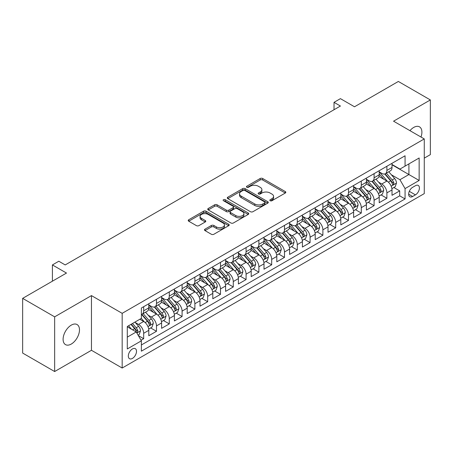 <?xml version="1.0" encoding="UTF-8"?>
<svg xmlns="http://www.w3.org/2000/svg" width="453" height="453" viewBox="0 0 453 453"><rect width="100%" height="100%" fill="white"/><g stroke="black" fill="none" stroke-linecap="round" stroke-linejoin="round"><path stroke-width="0.68" d="M270.186 200.73A1.246 0.719 0 0 0 271.947 200.73L285.294 193.023A1.778 1.025 0 0 0 285.815 192.299A1.778 1.025 0 0 0 285.294 191.568L262.678 178.51A1.778 1.025 0 0 0 260.164 178.51L246.817 186.223A1.246 0.719 0 0 0 246.449 186.727A1.246 0.719 0 0 0 246.817 187.236A1.246 0.719 0 0 0 248.572 187.236L250.305 186.24A5.685 3.284 0 0 1 258.346 186.24L260.226 187.327A5.685 3.284 0 0 1 261.896 189.648A5.685 3.284 0 0 1 260.226 191.97L258.499 192.967A1.246 0.719 0 0 0 258.136 193.476A1.246 0.719 0 0 0 258.499 193.98A1.246 0.719 0 0 0 260.26 193.98L261.987 192.984A5.685 3.284 0 0 1 270.028 192.984L271.913 194.071A5.685 3.284 0 0 1 273.578 196.392A5.685 3.284 0 0 1 271.913 198.714L270.186 199.711A1.246 0.719 0 0 0 269.824 200.22A1.246 0.719 0 0 0 270.186 200.73L270.186 199.711M71.291 344.042A11.585 6.687 120 0 0 78.862 333.833A11.585 6.687 120 0 0 77.084 324.552A11.585 6.687 120 0 0 71.291 325.124A11.585 6.687 120 0 0 63.726 335.333A11.585 6.687 120 0 0 65.498 344.62A11.585 6.687 120 0 0 71.291 344.042M420.99 137.027A11.585 6.687 120 0 0 419.501 126.857A11.585 6.687 120 0 0 413.708 127.435A11.585 6.687 120 0 0 409.948 130.657M132.418 358.419A5.793 3.347 120 0 0 136.2 353.312A5.793 3.347 120 0 0 135.311 348.674A5.793 3.347 120 0 0 132.418 348.957A5.793 3.347 120 0 0 128.629 354.065A5.793 3.347 120 0 0 129.518 358.708A5.793 3.347 120 0 0 132.418 358.419M205.005 229.144A1.778 1.025 0 0 0 204.484 229.875A1.778 1.025 0 0 0 205.005 230.6L211.353 234.263A1.778 1.025 0 0 0 213.867 234.263L228.691 225.702A1.778 1.025 0 0 0 229.212 224.977A1.778 1.025 0 0 0 228.691 224.252L206.075 211.194A1.778 1.025 0 0 0 203.561 211.194L188.737 219.75A1.778 1.025 0 0 0 188.216 220.481A1.778 1.025 0 0 0 188.737 221.206L196.398 225.628A1.778 1.025 0 0 0 198.912 225.628L205.26 221.964A1.778 1.025 0 0 0 205.781 221.24A1.778 1.025 0 0 0 205.26 220.515L201.455 218.318A4.751 2.746 0 0 1 200.067 216.381A4.751 2.746 0 0 1 203.001 213.844A4.751 2.746 0 0 1 208.182 214.439L223.069 223.035A4.751 2.746 0 0 1 224.462 224.977A4.751 2.746 0 0 1 221.528 227.514A4.751 2.746 0 0 1 216.347 226.913L213.867 225.481A1.778 1.025 0 0 0 211.353 225.481L205.005 229.144L205.005 230.6M424.268 158.137L430.35 154.632L430.35 99.937L398.351 81.461L354.506 106.778L340.424 98.646L334.025 102.344L340.424 106.036L65.209 264.931L58.811 261.234L52.412 264.931L52.412 281.188M54.649 316.845L54.649 371.539L91.455 350.288L91.455 295.599L54.649 316.845L22.65 298.368L66.495 273.057L52.412 264.931M91.455 295.599L122.174 313.334L424.268 138.924L424.268 193.612L122.174 368.029L122.174 313.334M430.35 99.937L393.549 121.189L424.268 138.924M250.43 211.698A1.778 1.025 0 0 0 252.944 211.698L267.768 203.142A1.778 1.025 0 0 0 268.289 202.417A1.778 1.025 0 0 0 267.768 201.693L245.152 188.635A1.778 1.025 0 0 0 242.638 188.635L227.814 197.191A1.778 1.025 0 0 0 227.293 197.916A1.778 1.025 0 0 0 227.814 198.641L250.43 211.698M223.975 200.996A1.246 0.719 0 0 1 225.237 201.172L225.237 199.694L248.227 212.972A1.778 1.025 0 0 1 248.748 213.697A1.778 1.025 0 0 1 248.227 214.422L233.403 222.978A1.778 1.025 0 0 1 230.888 222.978L208.272 209.926L208.272 208.471A1.778 1.025 0 0 0 207.751 209.195A1.778 1.025 0 0 0 208.272 209.926M208.272 208.471L214.62 204.807A1.778 1.025 0 0 1 217.134 204.807L226.302 210.107A1.778 1.025 0 0 0 228.816 210.107L233.029 207.672A1.778 1.025 0 0 0 233.544 206.947A1.778 1.025 0 0 0 233.029 206.223L223.476 200.713A1.246 0.719 0 0 1 223.114 200.203A1.246 0.719 0 0 1 223.878 199.541A1.246 0.719 0 0 1 225.237 199.694M54.649 371.539L22.65 353.063L22.65 298.368M141.025 340.22L143.68 338.685L138.369 335.616M135.345 322.564L138.561 324.422A7.242 4.179 60 0 1 143.68 333.289L148.799 330.333L148.799 335.73L156.483 331.296L150.656 327.932M148.148 315.175L151.359 317.032A7.242 4.179 60 0 1 156.483 325.9L161.602 322.944L161.602 328.34L169.28 323.906L163.459 320.543M160.945 307.785L164.162 309.642A7.242 4.179 60 0 1 169.28 318.51L174.399 315.554L174.399 320.95L182.083 316.517L176.257 313.153M173.748 300.396L176.959 302.253A7.242 4.179 60 0 1 182.083 311.12L187.202 308.165L187.202 313.561L194.881 309.127L189.06 305.764M186.551 293.006L189.762 294.863A7.242 4.179 60 0 1 194.881 303.731L200.005 300.775L200.005 306.166L207.684 301.732L201.857 298.374M199.348 285.617L202.565 287.468A7.242 4.179 60 0 1 207.684 296.341L212.802 293.385L212.802 298.776L220.486 294.342L214.66 290.979M212.151 278.227L215.362 280.079A7.242 4.179 60 0 1 220.486 288.946L225.605 285.99L225.605 291.387L233.284 286.953L227.463 283.589M224.948 270.832L228.165 272.689A7.242 4.179 60 0 1 233.284 281.556L238.403 278.601L238.403 283.997L246.087 279.563L240.26 276.2M237.751 263.442L240.962 265.299A7.242 4.179 60 0 1 246.087 274.167L251.205 271.211L251.205 276.607L258.884 272.174L253.063 268.81M250.549 256.053L253.765 257.91A7.242 4.179 60 0 1 258.884 266.777L264.008 263.822L264.008 269.218L271.687 264.784L265.86 261.421M263.352 248.663L266.568 250.52A7.242 4.179 60 0 1 271.687 259.388L276.806 256.432L276.806 261.828L284.49 257.395L278.663 254.031M276.154 241.273L279.365 243.131A7.242 4.179 60 0 1 284.49 251.998L289.609 249.042L289.609 254.433L297.287 249.999L291.466 246.642M288.952 233.884L292.168 235.736A7.242 4.179 60 0 1 297.287 244.609L302.406 241.653L302.406 247.044L310.09 242.61L304.263 239.246M301.755 226.494L304.965 228.346A7.242 4.179 60 0 1 310.09 237.213L315.209 234.258L315.209 239.654L322.887 235.22L317.066 231.857M314.552 219.099L317.768 220.956A7.242 4.179 60 0 1 322.887 229.824L328.012 226.868L328.012 232.264L335.69 227.831L329.863 224.467M327.355 211.71L330.571 213.567A7.242 4.179 60 0 1 335.69 222.434L340.809 219.479L340.809 224.875L348.487 220.441L342.666 217.078M340.158 204.32L343.368 206.177A7.242 4.179 60 0 1 348.487 215.045L353.612 212.089L353.612 217.485L361.29 213.052L355.469 209.688M352.955 196.93L356.171 198.788A7.242 4.179 60 0 1 361.29 207.655L366.409 204.699L366.409 210.096L374.093 205.662L368.266 202.298M365.758 189.541L368.969 191.398A7.242 4.179 60 0 1 374.093 200.266L379.212 197.31L379.212 202.701L386.89 198.267L386.89 192.876A7.242 4.179 -120 0 0 381.771 184.003L378.555 182.151M381.069 194.909L386.89 198.267M148.799 330.333A7.242 4.179 -120 0 0 143.68 321.466L139.841 319.252M161.602 322.944A7.242 4.179 -120 0 0 156.483 314.076L148.567 309.507M174.399 315.554A7.242 4.179 -120 0 0 169.28 306.687L161.364 302.117M187.202 308.165A7.242 4.179 -120 0 0 182.083 299.297L174.167 294.727M200.005 300.775A7.242 4.179 -120 0 0 194.881 291.908L186.964 287.332M212.802 293.385A7.242 4.179 -120 0 0 207.684 284.512L199.767 279.943M225.605 285.99A7.242 4.179 -120 0 0 220.486 277.123L212.57 272.553M238.403 278.601A7.242 4.179 -120 0 0 233.284 269.733L225.368 265.164M251.205 271.211A7.242 4.179 -120 0 0 246.087 262.344L238.17 257.774M264.008 263.822A7.242 4.179 -120 0 0 258.884 254.954L250.968 250.384M276.806 256.432A7.242 4.179 -120 0 0 271.687 247.565L263.771 242.995M289.609 249.042A7.242 4.179 -120 0 0 284.49 240.175L276.568 235.6M302.406 241.653A7.242 4.179 -120 0 0 297.287 232.78L289.371 228.21M315.209 234.258A7.242 4.179 -120 0 0 310.09 225.39L302.174 220.821M328.012 226.868A7.242 4.179 -120 0 0 322.887 218.001L314.971 213.431M340.809 219.479A7.242 4.179 -120 0 0 335.69 210.611L327.774 206.041M353.612 212.089A7.242 4.179 -120 0 0 348.487 203.221L340.571 198.652M366.409 204.699A7.242 4.179 -120 0 0 361.29 195.832L353.374 191.262M379.212 197.31A7.242 4.179 -120 0 0 374.093 188.442L366.177 183.867M415.435 185.707L412.621 187.332A5.612 3.239 120 0 0 408.957 192.276A5.612 3.239 120 0 0 409.818 196.772A5.612 3.239 120 0 0 412.621 196.494L415.435 194.869A5.612 3.239 120 0 0 419.104 189.926A5.612 3.239 120 0 0 418.244 185.43A5.612 3.239 120 0 0 415.435 185.707M127.293 337.134L136.257 331.958L141.376 340.832L141.376 351.177L405.067 198.935L405.067 188.59L399.948 179.716L391.358 174.762M141.376 340.832L127.293 348.957L127.293 326.494L141.376 318.363L141.376 308.017L405.067 155.775L405.067 166.121L419.15 157.989L419.15 180.458L405.067 188.59M148.799 304.914L151.359 306.392A7.242 4.179 60 0 0 154.983 306.749L160.102 303.793A7.242 4.179 -120 0 0 161.602 300.475L161.602 296.341M161.602 297.519L164.162 298.997A7.242 4.179 60 0 0 167.78 299.359L172.904 296.404A7.242 4.179 -120 0 0 174.399 293.085L174.399 288.946M174.399 290.13L176.959 291.607A7.242 4.179 60 0 0 180.583 291.97L185.702 289.014A7.242 4.179 -120 0 0 187.202 285.696L187.202 281.556M187.202 282.74L189.762 284.218A7.242 4.179 60 0 0 193.38 284.575L198.505 281.619A7.242 4.179 -120 0 0 200.005 278.306L200.005 274.167M200.005 275.35L202.565 276.828A7.242 4.179 60 0 0 206.183 277.185L211.302 274.229A7.242 4.179 -120 0 0 212.802 270.917L212.802 266.777M212.802 267.961L215.362 269.439A7.242 4.179 60 0 0 218.986 269.795L224.105 266.84A7.242 4.179 -120 0 0 225.605 263.527L225.605 259.388M225.605 260.571L228.165 262.049A7.242 4.179 60 0 0 231.783 262.406L236.908 259.45A7.242 4.179 -120 0 0 238.403 256.138L238.403 251.998M238.403 253.182L240.962 254.66A7.242 4.179 60 0 0 244.586 255.016L249.705 252.061A7.242 4.179 -120 0 0 251.205 248.742L251.205 244.609M251.205 245.786L253.765 247.264A7.242 4.179 60 0 0 257.383 247.627L262.508 244.671A7.242 4.179 -120 0 0 264.008 241.353L264.008 237.213M264.008 238.397L266.568 239.875A7.242 4.179 60 0 0 270.186 240.237L275.305 237.281A7.242 4.179 -120 0 0 276.806 233.963L276.806 229.824M276.806 231.007L279.365 232.485A7.242 4.179 60 0 0 282.989 232.842L288.108 229.886A7.242 4.179 -120 0 0 289.609 226.574L289.609 222.434M289.609 223.618L292.168 225.096A7.242 4.179 60 0 0 295.786 225.452L300.905 222.497A7.242 4.179 -120 0 0 302.406 219.184L302.406 215.045M302.406 216.228L304.965 217.706A7.242 4.179 60 0 0 308.589 218.063L313.708 215.107A7.242 4.179 -120 0 0 315.209 211.794L315.209 207.655M315.209 208.839L317.768 210.317A7.242 4.179 60 0 0 321.387 210.673L326.511 207.717A7.242 4.179 -120 0 0 328.012 204.405L328.012 200.266M328.012 201.449L330.571 202.927A7.242 4.179 60 0 0 334.189 203.284L339.308 200.328A7.242 4.179 -120 0 0 340.809 197.01L340.809 192.876M340.809 194.054L343.368 195.532A7.242 4.179 60 0 0 346.992 195.894L352.111 192.938A7.242 4.179 -120 0 0 353.612 189.62L353.612 185.481M353.612 186.664L356.171 188.142A7.242 4.179 60 0 0 359.79 188.505L364.908 185.549A7.242 4.179 -120 0 0 366.409 182.231L366.409 178.091M366.409 179.275L368.969 180.753A7.242 4.179 60 0 0 372.593 181.109L377.711 178.154A7.242 4.179 -120 0 0 379.212 174.841L379.212 170.702M141.376 344.971L399.693 195.832L399.693 190.877L392.015 195.311L392.015 189.92A7.242 4.179 -120 0 0 386.89 181.047L378.974 176.477M379.212 171.885L381.771 173.363A7.242 4.179 -120 0 0 385.39 173.72A7.242 4.179 -120 0 0 386.89 170.407L386.89 166.268M385.39 173.72L390.514 170.764A7.242 4.179 -120 0 0 392.015 167.451L392.015 163.312M143.68 306.687L143.68 310.826A7.242 4.179 60 0 1 142.18 314.139A7.242 4.179 60 0 1 141.376 314.433M142.18 314.139L147.299 311.183A7.242 4.179 -120 0 0 148.799 307.87L148.799 303.731M156.483 299.297L156.483 303.436A7.242 4.179 60 0 1 154.983 306.749M169.28 291.902L169.28 296.041A7.242 4.179 60 0 1 167.78 299.359M182.083 284.512L182.083 288.652A7.242 4.179 60 0 1 180.583 291.97M194.881 277.123L194.881 281.262A7.242 4.179 60 0 1 193.38 284.575M207.684 269.733L207.684 273.872A7.242 4.179 60 0 1 206.183 277.185M220.486 262.344L220.486 266.483A7.242 4.179 60 0 1 218.986 269.795M233.284 254.954L233.284 259.093A7.242 4.179 60 0 1 231.783 262.406M246.087 247.565L246.087 251.704A7.242 4.179 60 0 1 244.586 255.016M258.884 240.169L258.884 244.309A7.242 4.179 60 0 1 257.383 247.627M271.687 232.78L271.687 236.919A7.242 4.179 60 0 1 270.186 240.237M284.49 225.39L284.49 229.529A7.242 4.179 60 0 1 282.989 232.842M297.287 218.001L297.287 222.14A7.242 4.179 60 0 1 295.786 225.452M310.09 210.611L310.09 214.75A7.242 4.179 60 0 1 308.589 218.063M322.887 203.221L322.887 207.361A7.242 4.179 60 0 1 321.387 210.673M335.69 195.832L335.69 199.971A7.242 4.179 60 0 1 334.189 203.284M348.487 188.437L348.487 192.576A7.242 4.179 60 0 1 346.992 195.894M361.29 181.047L361.29 185.186A7.242 4.179 60 0 1 359.79 188.505M374.093 173.658L374.093 177.797A7.242 4.179 60 0 1 372.593 181.109M374.093 200.266L374.093 205.662M361.29 207.655L361.29 213.052M348.487 215.045L348.487 220.441M335.69 222.434L335.69 227.831M322.887 229.824L322.887 235.22M310.09 237.213L310.09 242.61M297.287 244.609L297.287 249.999M284.49 251.998L284.49 257.395M271.687 259.388L271.687 264.784M258.884 266.777L258.884 272.174M246.087 274.167L246.087 279.563M233.284 281.556L233.284 286.953M220.486 288.946L220.486 294.342M207.684 296.341L207.684 301.732M194.881 303.731L194.881 309.127M182.083 311.12L182.083 316.517M169.28 318.51L169.28 323.906M156.483 325.9L156.483 331.296M143.68 333.289L143.68 338.685M136.257 331.958L127.293 326.789M399.948 179.716L408.912 174.547L408.912 163.901L419.15 157.989M392.015 164.79L419.15 180.458M392.015 164.496L399.948 169.077L405.067 166.121M91.455 350.288L122.174 368.029M334.025 102.344L334.025 109.734M393.867 187.514L399.693 190.877M399.693 195.832L405.067 198.935M270.684 200.906L271.913 200.192A5.685 3.284 0 0 0 273.578 197.87L273.578 196.392M261.896 189.648L261.896 191.126A5.685 3.284 0 0 1 260.226 193.448L258.997 194.156M285.271 193.035L262.678 179.988A1.778 1.025 0 0 0 260.164 179.988L247.315 187.412M267.746 203.154L245.152 190.113A1.778 1.025 0 0 0 242.638 190.113L227.836 198.657M264.626 202.921A1.246 0.719 0 0 0 264.988 202.417A1.246 0.719 0 0 0 264.626 201.908L244.773 190.447A1.246 0.719 0 0 0 243.018 190.447L241.194 191.5A5.685 3.284 0 0 0 239.529 193.822A5.685 3.284 0 0 0 241.194 196.138L254.762 203.975A5.685 3.284 0 0 0 262.802 203.975L264.626 202.921L264.626 204.399A1.246 0.719 0 0 0 264.988 203.895L264.988 202.417M239.529 193.822L239.529 195.3A5.685 3.284 0 0 0 241.194 197.621L241.194 196.138M264.626 204.399L262.802 205.452A5.685 3.284 0 0 1 254.762 205.452L241.194 197.621M208.295 209.937L214.62 206.285L214.62 204.807M233.544 206.947L233.544 208.425A1.778 1.025 0 0 1 233.029 209.15L228.816 211.585A1.778 1.025 0 0 1 226.302 211.585L217.134 206.285A1.778 1.025 0 0 0 214.62 206.285M225.237 201.172L248.204 214.433M235.82 215.6A4.751 2.746 0 0 0 241.002 216.194A4.751 2.746 0 0 0 243.935 213.657A4.751 2.746 0 0 0 242.542 211.721L237.298 208.691A1.778 1.025 0 0 0 234.784 208.691L230.577 211.121A1.778 1.025 0 0 0 230.056 211.845A1.778 1.025 0 0 0 230.577 212.57L235.82 215.6L235.82 217.078A4.751 2.746 0 0 0 241.002 217.672A4.751 2.746 0 0 0 243.935 215.135L243.935 213.657M230.056 211.845L230.056 213.323A1.778 1.025 0 0 0 230.577 214.048L230.577 212.57M235.82 217.078L230.577 214.048M224.462 224.977L224.462 226.455A4.751 2.746 0 0 1 221.528 228.992A4.751 2.746 0 0 1 216.347 228.397L213.867 226.964A1.778 1.025 0 0 0 211.353 226.964L205.028 230.611M200.067 216.381L200.067 217.859A4.751 2.746 0 0 0 201.455 219.796L201.455 218.318M205.237 221.981L201.455 219.796M228.691 224.252L228.691 225.702L206.075 212.672A1.778 1.025 0 0 0 203.561 212.672L188.759 221.217M391.907 188.652L395.214 186.738L396.494 183.046A4.796 2.769 -120 0 0 394.625 178.539L388.776 171.766M387.604 181.517L380.667 173.488A13.85 7.995 -120 0 0 379.212 171.964M383.799 179.263L379.92 174.773A11.495 6.636 -120 0 0 379.212 173.997M384.739 173.98L390.656 180.832A4.796 2.769 60 0 1 392.366 184.133L392.717 184.705L393.363 184.614L393.9 183.25A4.796 2.769 -120 0 0 392.19 179.943L386.341 173.171M385.09 173.873L391.443 181.228A2.446 1.41 60 0 1 392.06 182.185L393.9 183.25M379.104 196.041L382.411 194.133L383.691 190.436A4.796 2.769 -120 0 0 381.822 185.928L375.973 179.161M374.801 188.907L367.864 180.877A13.85 7.995 -120 0 0 366.409 179.354M371.001 186.653L367.117 182.163A11.495 6.636 -120 0 0 366.409 181.393M371.941 181.37L377.853 188.221A4.796 2.769 60 0 1 379.563 191.528L379.914 192.095L380.56 192.004L381.103 190.639A4.796 2.769 -120 0 0 379.393 187.332L373.544 180.566M372.287 181.262L378.646 188.618A2.446 1.41 60 0 1 379.257 189.575L381.103 190.639M366.301 203.431L369.608 201.523L370.888 197.825A4.796 2.769 -120 0 0 369.025 193.323L363.176 186.551M362.004 196.296L355.067 188.267A13.85 7.995 -120 0 0 353.612 186.744M358.198 194.043L354.32 189.552A11.495 6.636 -120 0 0 353.612 188.782M359.138 188.765L365.056 195.611A4.796 2.769 60 0 1 366.766 198.918L367.111 199.484L367.762 199.394L368.3 198.029A4.796 2.769 -120 0 0 366.59 194.728L360.741 187.955M359.484 188.652L365.843 196.013A2.446 1.41 60 0 1 366.46 196.964L368.3 198.029M353.504 210.821L356.811 208.912L358.091 205.215A4.796 2.769 -120 0 0 356.222 200.713L350.373 193.941M349.201 203.686L342.264 195.656A13.85 7.995 -120 0 0 340.809 194.133M345.396 201.432L341.517 196.942A11.495 6.636 -120 0 0 340.809 196.172M346.335 196.155L352.253 203.001A4.796 2.769 60 0 1 353.963 206.308L354.314 206.874L354.959 206.783L355.497 205.419A4.796 2.769 -120 0 0 353.787 202.117L347.944 195.345M346.687 196.041L353.04 203.403A2.446 1.41 60 0 1 353.657 204.354L355.497 205.419M340.701 218.21L344.008 216.302L345.288 212.604A4.796 2.769 -120 0 0 343.419 208.103L337.57 201.33M336.403 211.081L329.467 203.046A13.85 7.995 -120 0 0 328.012 201.528M332.598 208.827L328.719 204.331A11.495 6.636 -120 0 0 328.012 203.561M333.538 203.544L339.456 210.39A4.796 2.769 60 0 1 341.166 213.697L341.511 214.263L342.162 214.173L342.7 212.808A4.796 2.769 -120 0 0 340.99 209.507L335.141 202.734M333.884 203.431L340.243 210.792A2.446 1.41 60 0 1 340.86 211.749L342.7 212.808M327.904 225.6L331.211 223.691L332.491 219.994A4.796 2.769 -120 0 0 330.622 215.492L324.773 208.72M323.601 218.471L316.664 210.441A13.85 7.995 -120 0 0 315.209 208.918M319.795 216.217L315.917 211.727A11.495 6.636 -120 0 0 315.209 210.951M320.735 210.934L326.653 217.785A4.796 2.769 60 0 1 328.363 221.087L328.714 221.659L329.359 221.562L329.897 220.203A4.796 2.769 -120 0 0 328.187 216.896L322.338 210.124M321.086 210.821L327.44 218.182A2.446 1.41 60 0 1 328.057 219.139L329.897 220.203M315.101 232.989L318.408 231.081L319.688 227.389A4.796 2.769 -120 0 0 317.819 222.882L311.97 216.109M310.798 225.86L303.861 217.831A13.85 7.995 -120 0 0 302.406 216.308M306.998 223.606L303.114 219.116A11.495 6.636 -120 0 0 302.406 218.34M307.938 218.323L313.85 225.175A4.796 2.769 60 0 1 315.56 228.476L315.911 229.048L316.562 228.958L317.1 227.593A4.796 2.769 -120 0 0 315.39 224.286L309.541 217.514M308.283 218.21L314.642 225.571A2.446 1.41 60 0 1 315.254 226.528L317.1 227.593M302.298 240.384L305.605 238.471L306.885 234.779A4.796 2.769 -120 0 0 305.022 230.271L299.173 223.499M298 233.25L291.064 225.22A13.85 7.995 -120 0 0 289.609 223.697M294.195 230.996L290.316 226.506A11.495 6.636 -120 0 0 289.609 225.73M295.135 225.713L301.052 232.565A4.796 2.769 60 0 1 302.763 235.866L303.108 236.438L303.759 236.347L304.297 234.982A4.796 2.769 -120 0 0 302.587 231.676L296.738 224.903M295.481 225.605L301.84 232.961A2.446 1.41 60 0 1 302.457 233.918L304.297 234.982M289.501 247.774L292.808 245.866L294.088 242.168A4.796 2.769 -120 0 0 292.219 237.661L286.37 230.894M285.197 240.639L278.261 232.61A13.85 7.995 -120 0 0 276.806 231.087M281.392 238.386L277.513 233.895A11.495 6.636 -120 0 0 276.806 233.125M282.332 233.102L288.25 239.954A4.796 2.769 60 0 1 289.96 243.261L290.311 243.827L290.956 243.737L291.494 242.372A4.796 2.769 -120 0 0 289.784 239.065L283.94 232.298M282.683 232.995L289.037 240.35A2.446 1.41 60 0 1 289.654 241.307L291.494 242.372M276.698 255.164L280.005 253.255L281.285 249.558A4.796 2.769 -120 0 0 279.416 245.056L273.567 238.284M272.4 248.029L265.464 239.999A13.85 7.995 -120 0 0 264.008 238.476M268.595 245.775L264.716 241.285A11.495 6.636 -120 0 0 264.008 240.515M269.535 240.498L275.452 247.344A4.796 2.769 60 0 1 277.162 250.651L277.508 251.217L278.159 251.126L278.697 249.762A4.796 2.769 -120 0 0 276.987 246.46L271.137 239.688M269.88 240.384L276.239 247.746A2.446 1.41 60 0 1 276.857 248.697L278.697 249.762M263.901 262.553L267.208 260.645L268.487 256.947A4.796 2.769 -120 0 0 266.619 252.446L260.769 245.673M259.597 255.418L252.661 247.389A13.85 7.995 -120 0 0 251.205 245.866M255.792 253.17L251.913 248.674A11.495 6.636 -120 0 0 251.205 247.904M256.732 247.887L262.649 254.733A4.796 2.769 60 0 1 264.359 258.04L264.711 258.606L265.356 258.516L265.894 257.151A4.796 2.769 -120 0 0 264.184 253.85L258.335 247.078M257.083 247.774L263.436 255.135A2.446 1.41 60 0 1 264.054 256.087L265.894 257.151M251.098 269.943L254.405 268.034L255.685 264.337A4.796 2.769 -120 0 0 253.816 259.835L247.967 253.063M246.794 262.814L239.858 254.779A13.85 7.995 -120 0 0 238.403 253.261M242.995 260.56L239.11 256.064A11.495 6.636 -120 0 0 238.403 255.294M243.935 255.277L249.846 262.123A4.796 2.769 60 0 1 251.557 265.43L251.908 265.996L252.559 265.905L253.097 264.541A4.796 2.769 -120 0 0 251.387 261.239L245.537 254.467M244.28 255.164L250.639 262.525A2.446 1.41 60 0 1 251.251 263.482L253.097 264.541M238.295 277.332L241.608 275.424L242.882 271.726A4.796 2.769 -120 0 0 241.019 267.225L235.169 260.452M233.997 270.203L227.061 262.174A13.85 7.995 -120 0 0 225.605 260.651M230.192 267.95L226.313 263.459A11.495 6.636 -120 0 0 225.605 262.683M231.132 262.666L237.049 269.518A4.796 2.769 60 0 1 238.759 272.819L239.105 273.391L239.756 273.301L240.294 271.936A4.796 2.769 -120 0 0 238.584 268.629L232.734 261.857M231.483 262.553L237.836 269.914A2.446 1.41 60 0 1 238.454 270.871L240.294 271.936M225.498 284.722L228.805 282.814L230.084 279.122A4.796 2.769 -120 0 0 228.216 274.614L222.366 267.842M221.194 277.593L214.258 269.563A13.85 7.995 -120 0 0 212.802 268.04M217.389 275.339L213.51 270.849A11.495 6.636 -120 0 0 212.802 270.073M218.329 270.056L224.246 276.908A4.796 2.769 60 0 1 225.956 280.209L226.307 280.781L226.953 280.69L227.497 279.325A4.796 2.769 -120 0 0 225.781 276.019L219.937 269.246M218.68 269.943L225.033 277.304A2.446 1.41 60 0 1 225.651 278.261L227.497 279.325M212.695 292.117L216.002 290.203L217.281 286.511A4.796 2.769 -120 0 0 215.413 282.004L209.563 275.231M208.397 284.982L201.46 276.953A13.85 7.995 -120 0 0 200.005 275.43M204.592 282.729L200.713 278.238A11.495 6.636 -120 0 0 200.005 277.463M205.532 277.446L211.449 284.297A4.796 2.769 60 0 1 213.159 287.598L213.505 288.17L214.156 288.08L214.694 286.715A4.796 2.769 -120 0 0 212.984 283.408L207.134 276.636M205.877 277.338L212.236 284.694A2.446 1.41 60 0 1 212.853 285.65L214.694 286.715M199.898 299.507L203.204 297.598L204.484 293.901A4.796 2.769 -120 0 0 202.616 289.393L196.766 282.627M195.594 292.372L188.658 284.342A13.85 7.995 -120 0 0 187.202 282.819M191.789 290.118L187.91 285.628A11.495 6.636 -120 0 0 187.202 284.858M192.729 284.835L198.646 291.687A4.796 2.769 60 0 1 200.356 294.994L200.707 295.56L201.353 295.469L201.891 294.105A4.796 2.769 -120 0 0 200.181 290.798L194.331 284.031M193.08 284.727L199.433 292.083A2.446 1.41 60 0 1 200.05 293.04L201.891 294.105M187.095 306.896L190.402 304.988L191.681 301.29A4.796 2.769 -120 0 0 189.813 296.789L183.963 290.016M182.791 299.761L175.855 291.732A13.85 7.995 -120 0 0 174.399 290.209M178.992 297.508L175.107 293.017A11.495 6.636 -120 0 0 174.399 292.247M179.932 292.23L185.843 299.076A4.796 2.769 60 0 1 187.553 302.383L187.904 302.949L188.556 302.859L189.094 301.494A4.796 2.769 -120 0 0 187.383 298.193L181.534 291.421M180.277 292.117L186.636 299.478A2.446 1.41 60 0 1 187.248 300.43L189.094 301.494M174.292 314.286L177.604 312.377L178.878 308.68A4.796 2.769 -120 0 0 177.015 304.178L171.166 297.406M169.994 307.151L163.057 299.122A13.85 7.995 -120 0 0 161.602 297.598M166.189 304.903L162.31 300.407A11.495 6.636 -120 0 0 161.602 299.637M167.129 299.62L173.046 306.466A4.796 2.769 60 0 1 174.756 309.773L175.101 310.339L175.753 310.248L176.291 308.884A4.796 2.769 -120 0 0 174.581 305.582L168.731 298.81M167.48 299.507L173.833 306.868A2.446 1.41 60 0 1 174.45 307.819L176.291 308.884M161.495 321.675L164.801 319.767L166.081 316.069A4.796 2.769 -120 0 0 164.213 311.568L158.363 304.795M157.191 314.546L150.254 306.511A13.85 7.995 -120 0 0 148.799 304.994M153.386 312.293L149.507 307.797A11.495 6.636 -120 0 0 148.799 307.026M154.326 307.009L160.243 313.855A4.796 2.769 60 0 1 161.953 317.162L162.304 317.729L162.95 317.638L163.493 316.273A4.796 2.769 -120 0 0 161.778 312.972L155.934 306.2M154.677 306.896L161.03 314.257A2.446 1.41 60 0 1 161.647 315.214L163.493 316.273M148.692 329.065L151.998 327.157L153.278 323.459A4.796 2.769 -120 0 0 151.41 318.957L145.566 312.185M144.394 321.936L141.33 318.391M140.589 319.682L140.09 319.105M141.529 314.399L147.446 321.251A4.796 2.769 60 0 1 149.156 324.552L149.501 325.124L150.153 325.033L150.69 323.669A4.796 2.769 -120 0 0 148.98 320.362L143.131 313.589M141.874 314.286L148.233 321.647A2.446 1.41 60 0 1 148.85 322.604L150.69 323.669M138.114 335.175L139.201 334.546L140.481 330.854A4.796 2.769 -120 0 0 138.612 326.347L134.926 322.083M131.495 329.212L128.527 325.781M127.786 327.072L127.293 326.5M130.962 324.376L134.643 328.64A4.796 2.769 60 0 1 136.353 331.941L136.704 332.513L137.35 332.423L137.888 331.058A4.796 2.769 -120 0 0 136.177 327.751L132.497 323.487M131.257 324.206L135.43 329.037A2.446 1.41 60 0 1 136.047 329.994L137.888 331.058M138.561 324.422L143.68 321.466M151.359 317.032L156.483 314.076M164.162 309.642L169.28 306.687M176.959 302.253L182.083 299.297M189.762 294.863L194.881 291.908M202.565 287.468L207.684 284.512M215.362 280.079L220.486 277.123M228.165 272.689L233.284 269.733M240.962 265.299L246.087 262.344M253.765 257.91L258.884 254.954M266.568 250.52L271.687 247.565M279.365 243.131L284.49 240.175M292.168 235.736L297.287 232.78M304.965 228.346L310.09 225.39M317.768 220.956L322.887 218.001M330.571 213.567L335.69 210.611M343.368 206.177L348.487 203.221M356.171 198.788L361.29 195.832M368.969 191.398L374.093 188.442M381.771 184.003L386.89 181.047M386.89 170.407L392.015 167.451M143.68 310.826L148.799 307.87M156.483 303.436L161.602 300.475M169.28 296.041L174.399 293.085M182.083 288.652L187.202 285.696M194.881 281.262L200.005 278.306M207.684 273.872L212.802 270.917M220.486 266.483L225.605 263.527M233.284 259.093L238.403 256.138M246.087 251.704L251.205 248.742M258.884 244.309L264.008 241.353M271.687 236.919L276.806 233.963M284.49 229.529L289.609 226.574M297.287 222.14L302.406 219.184M310.09 214.75L315.209 211.794M322.887 207.361L328.012 204.405M335.69 199.971L340.809 197.01M348.487 192.576L353.612 189.62M361.29 185.186L366.409 182.231M374.093 177.797L379.212 174.841M386.89 192.876L392.015 189.92M409.297 191.325L415.435 194.869M408.651 194.207L412.621 196.494M271.913 200.192L271.913 198.714M258.499 193.98L258.499 192.967M260.226 193.448L260.226 191.97M246.817 187.236L246.817 186.223M260.164 179.988L260.164 178.51M262.678 179.988L262.678 178.51M285.294 193.023L285.294 191.568M227.814 198.641L227.814 197.191M242.638 190.113L242.638 188.635M245.152 190.113L245.152 188.635M267.768 203.142L267.768 201.693M254.762 205.452L254.762 203.975M262.802 205.452L262.802 203.975M217.134 206.285L217.134 204.807M226.302 211.585L226.302 210.107M228.816 211.585L228.816 210.107M233.029 209.15L233.029 207.672M248.227 214.422L248.227 212.972M211.353 226.964L211.353 225.481M213.867 226.964L213.867 225.481M216.347 228.397L216.347 226.913M205.26 221.964L205.26 220.515M188.737 221.206L188.737 219.75M203.561 212.672L203.561 211.194M206.075 212.672L206.075 211.194M391.171 186.189L396.46 183.137M380.667 173.488L381.324 173.108M392.19 179.943L394.625 178.539M388.368 182.151L390.656 180.832M378.374 193.578L383.657 190.526M367.864 180.877L368.527 180.498M379.393 187.332L381.822 185.928M375.565 189.541L377.853 188.221M365.571 200.968L370.86 197.916M355.067 188.267L355.724 187.887M366.59 194.728L369.025 193.323M362.768 196.93L365.056 195.611M352.774 208.363L358.057 205.311M342.264 195.656L342.927 195.277M353.787 202.117L356.222 200.713M349.965 204.326L352.253 203.001M339.971 215.753L345.26 212.7M329.467 203.046L330.124 202.667M340.99 209.507L343.419 208.103M337.162 211.715L339.456 210.39M327.168 223.142L332.457 220.09M316.664 210.441L317.321 210.056M328.187 216.896L330.622 215.492M324.365 219.105L326.653 217.785M314.371 230.532L319.654 227.48M303.861 217.831L304.524 217.446M315.39 224.286L317.819 222.882M311.562 226.494L313.85 225.175M301.568 237.921L306.857 234.869M291.064 225.22L291.721 224.841M302.587 231.676L305.022 230.271M298.765 233.884L301.052 232.565M288.771 245.311L294.054 242.259M278.261 232.61L278.923 232.23M289.784 239.065L292.219 237.661M285.962 241.273L288.25 239.954M275.968 252.7L281.256 249.648M265.464 239.999L266.121 239.62M276.987 246.46L279.416 245.056M273.165 248.663L275.452 247.344M263.165 260.096L268.453 257.044M252.661 247.389L253.318 247.01M264.184 253.85L266.619 252.446M260.362 256.058L262.649 254.733M250.367 267.485L255.656 264.433M239.858 254.779L240.52 254.399M251.387 261.239L253.816 259.835M247.559 263.448L249.846 262.123M237.565 274.875L242.853 271.823M227.061 262.174L227.717 261.789M238.584 268.629L241.019 267.225M234.762 270.837L237.049 269.518M224.767 282.264L230.05 279.212M214.258 269.563L214.92 269.178M225.781 276.019L228.216 274.614M221.959 278.227L224.246 276.908M211.964 289.654L217.253 286.602M201.46 276.953L202.117 276.573M212.984 283.408L215.413 282.004M209.161 285.617L211.449 284.297M199.161 297.043L204.45 293.991M188.658 284.342L189.314 283.963M200.181 290.798L202.616 289.393M196.359 293.006L198.646 291.687M186.364 304.433L191.653 301.381M175.855 291.732L176.517 291.353M187.383 298.193L189.813 296.789M183.556 300.396L185.843 299.076M173.561 311.828L178.85 308.776M163.057 299.122L163.714 298.742M174.581 305.582L177.015 304.178M170.758 307.791L173.046 306.466M160.764 319.218L166.047 316.166M150.254 306.511L150.917 306.132M161.778 312.972L164.213 311.568M157.955 315.18L160.243 313.855M147.961 326.607L153.25 323.555M148.98 320.362L151.41 318.957M145.158 322.57L147.446 321.251M136.863 333.012L140.447 330.945M136.177 327.751L138.612 326.347M132.57 329.835L134.643 328.64"/></g></svg>
